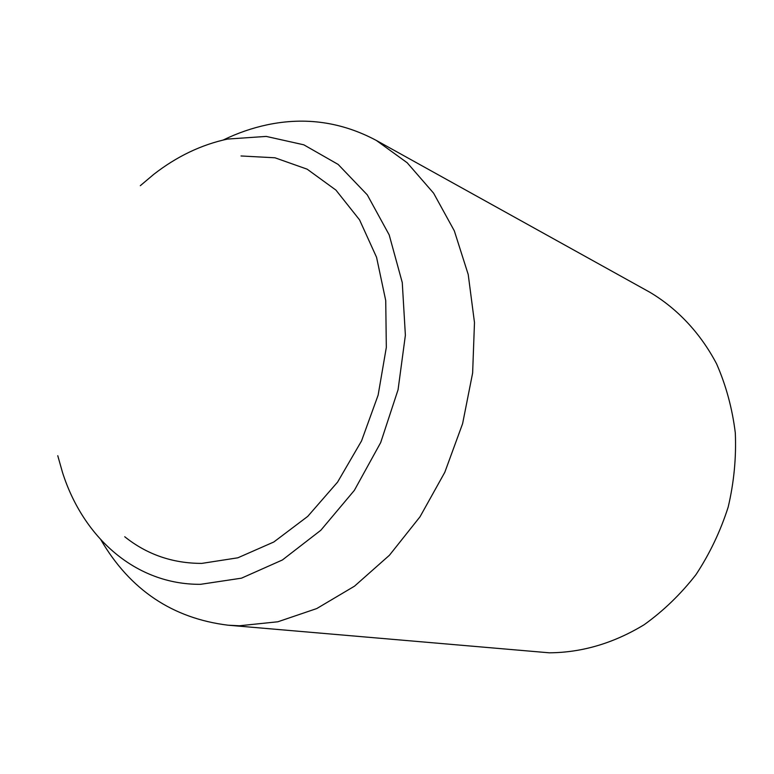 <?xml version="1.0" encoding="UTF-8"?>
<svg xmlns="http://www.w3.org/2000/svg" width="774" height="774" viewBox="0 0 774 774"><rect width="100%" height="100%" fill="white"/><g stroke="black" fill="none" stroke-linecap="round" stroke-linejoin="round"><path stroke-width="1.16" d="M124.74 536.75C146.934 554.513 172.621 563.395 201.801 563.395L237.85 557.802L273.822 541.994L307.733 516.393L337.58 482.115L361.545 440.919L378.128 395.137L386.323 347.42L385.733 300.583L376.561 257.297L359.552 219.855L335.916 190.085L307.172 169.187L274.964 157.79L241.004 155.971M223.183 140.026C237.579 133.041 252.324 127.952 267.427 124.759C305.469 116.797 341.76 122.011 376.29 140.413L407.172 162.753L433.604 193.171L454.319 230.836L468.222 274.518L474.481 322.555L472.633 373L462.61 423.659L444.798 472.304L420.011 516.79L389.428 555.258L354.482 586.189L316.769 608.548L277.885 621.774L239.389 625.769L228.069 625.199C172.544 618.349 130.158 589.914 100.93 539.904M376.29 140.413L649.773 292.214C677.289 308.555 700.422 333.062 716.608 363.886C726.041 385.423 732.272 408.411 735.3 432.83C736.364 457.666 733.984 482.415 728.179 507.086C720.449 531.245 709.719 553.758 695.971 574.647C680.733 594.18 663.463 610.87 644.161 624.715C613.685 643.223 582.058 652.588 549.288 652.811L228.069 625.199M140.326 185.683L153.678 174.411C176.733 156.454 201.346 144.68 227.517 139.068L266.237 136.417L303.785 144.806L338.151 164.427L367.273 194.845L389.187 234.88L402.267 282.578L405.382 335.258L398.068 389.738L380.692 442.564L354.347 490.377L320.833 530.258L282.394 559.979L241.488 578.168L200.534 584.322C135.972 584.805 83.389 537.978 62.53 472.527L57.769 455.712"/></g></svg>
